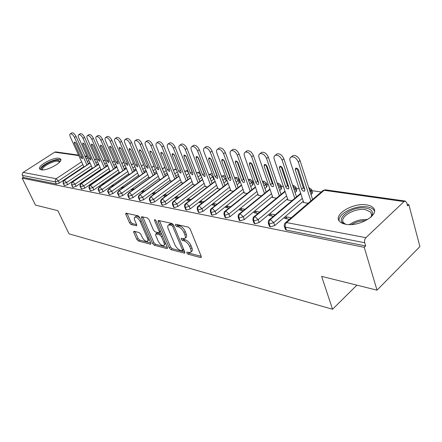 <?xml version="1.0" encoding="UTF-8"?>
<svg xmlns="http://www.w3.org/2000/svg" width="442" height="442" viewBox="0 0 442 442"><rect width="100%" height="100%" fill="white"/><g stroke="black" fill="none" stroke-linecap="round" stroke-linejoin="round"><path stroke-width="0.66" d="M186.828 252.968L188.06 254.211L200.613 257.542L201.071 257.537L201.215 256.371L190.126 228.939L188.292 227.116L175.728 224.287L175.358 225.171L176.607 226.42L178.203 226.785C180.596 227.597 182.513 229.514 183.955 232.525L184.889 234.807C185.651 236.835 185.513 238.127 184.469 238.691L181.231 238.348L181.143 239.188L182.386 240.437L183.982 240.829C186.369 241.686 188.275 243.592 189.701 246.559L190.612 248.802C191.353 250.758 191.215 252.006 190.204 252.542L186.911 252.155L186.828 252.968M188.386 252.459L189.32 253.189L201.198 256.316M176.85 224.542L177.899 225.409L179.502 225.774L178.203 226.785M182.668 238.619L183.662 239.42L185.259 239.813L183.982 240.829M59.001 158.269L60.582 159.01C63.659 161.871 46.99 171.225 41.222 169.805L39.763 169.082C36.857 166.115 53.134 157.02 59.001 158.269M366.738 204.911C369.755 205.381 371.937 206.37 373.291 207.873C380.308 214.48 358.992 227.205 345.583 224.238C342.777 223.713 340.749 222.74 339.511 221.32C332.87 214.558 353.296 202.386 366.738 204.911M134.147 231.299L133.815 231.304L133.766 232.431L136.832 239.387L138.429 241.017L150.385 244.194L150.744 244.188L150.81 243.072L139.738 217.486L138.081 215.812L125.832 213.138L125.782 214.315L129.567 222.901L131.175 224.542L136.561 225.752L136.622 224.591L134.749 220.304C134.075 218.646 134.13 217.597 134.915 217.149C136.766 217.005 138.534 218.481 140.208 221.58L147.501 238.387C148.136 239.973 148.081 240.978 147.324 241.393C145.468 241.52 143.705 240.045 142.031 236.978L140.827 234.221L139.202 232.569L134.147 231.299M404.01 201.585L324.146 190.292L286.549 222.575L365.926 237.685L404.01 201.585L405.325 201.066L406.745 202.707L407.579 205.862L408.867 204.624L419.9 246.586L377.02 290.167L364.236 247.321L365.656 245.962L364.694 242.741L285.41 227.149L286.422 230.1L365.656 245.962M377.02 290.167L321.632 276.372L332.533 309.251L69.018 233.829L57.852 210.657L35.465 205.082L22.161 178.154L364.236 247.321M169.264 247.94L170.966 249.664L184.651 253.183L184.767 252.028L173.667 225.199L171.894 223.425L158.269 220.459L158.164 221.674L169.264 247.94L170.507 246.951L172.214 248.675L184.75 251.979M166.861 248.575L154.28 245.233L152.634 243.553L141.55 217.9L141.628 216.702L147.285 217.884L148.976 219.586L153.518 230.205L155.203 231.906L159.181 232.779L159.275 231.597L154.54 220.453L154.606 219.602L156.065 220.796L167.347 247.437L167.253 248.57L166.861 248.575L167.501 248.067M332.533 309.251L356.887 285.156M365.926 237.685C364.689 239.094 364.28 240.78 364.694 242.741M22.161 178.154L23.316 177.408L22.1 174.485L22.951 172.551L54.664 152.181L55.808 151.915L78.565 155.114M94.361 159.313L95.245 159.44M103.196 160.59L103.92 160.689M112.312 161.899L112.859 161.982M121.71 163.253L122.08 163.308M239.277 180.192L239.724 180.259M252.725 182.132L253.73 182.275M266.681 184.143L268.288 184.375M281.184 186.231L283.433 186.552M296.256 188.403L299.201 188.828M311.942 190.662L321.29 192.01M407.192 204.386L408.867 204.624M308.168 203.265L303.218 202.469L303.571 202.165M291.245 217.779L286.317 216.878L286.985 218.829M286.317 216.878L284.554 218.381L289.482 219.293M23.316 177.408L56.361 184.027L55.355 181.905L22.332 175.408M82.869 164.595L58.361 180.944L59.366 183.071L83.82 166.7M88.312 163.695L89.853 162.667M59.366 183.071L56.361 184.027M286.422 230.1L285.477 229.613L285.289 229.061M91.306 165.905L66.582 182.535L67.593 184.695L64.538 185.662L64.201 185.391M67.593 184.695L92.262 168.037M96.864 164.932L98.489 163.838M100.002 167.253L75.063 184.176L76.074 186.364L72.963 187.353L72.61 187.06M76.074 186.364L100.964 169.419M105.671 166.209L107.384 165.043M108.964 168.64L83.803 185.872L84.825 188.093L81.654 189.093L81.278 188.784M84.825 188.093L109.925 170.839M114.754 167.518L116.561 166.275M86.096 180.225L84.532 181.292M118.207 170.071L92.831 187.623L93.853 189.872L90.627 190.889L90.229 190.563M93.853 189.872L119.174 172.297M124.119 168.866L126.031 167.54M95.096 181.877L93.527 182.955M127.744 171.546L102.146 189.425L103.174 191.712L99.886 192.745L99.467 192.397M103.174 191.712L128.716 173.805M133.788 170.253L135.804 168.838M119.368 172.745L119.66 172.966M104.395 183.579L103.903 183.485L102.317 184.59L102.809 184.679M137.595 173.065L111.771 191.292L112.798 193.613L109.45 194.657L109.008 194.287M112.798 193.613L138.561 175.363M143.772 171.678L145.899 170.17M128.915 174.275L129.384 174.529M113.992 185.336L113.323 185.209L111.727 186.331L112.395 186.458M147.766 174.64L121.716 193.22L122.749 195.579L119.334 196.64L118.865 196.242M122.749 195.579L148.739 176.971M154.081 173.142L156.335 171.535M138.771 175.85L139.429 176.143M123.915 187.148L123.047 186.994L121.44 188.132L122.301 188.292M158.275 176.264L132.003 195.215L133.036 197.607L129.556 198.685L129.058 198.259M133.036 197.607L159.247 178.629M164.744 174.651L167.12 172.933M148.948 177.474L149.805 177.811M134.169 189.027L133.103 188.833L131.478 189.994L132.545 190.193M169.142 177.938L142.65 197.276L143.683 199.712L140.131 200.801L139.606 200.353M143.683 199.712L170.12 180.347M175.767 176.209L178.275 174.369M159.468 179.159L160.534 179.535M144.777 190.972L143.49 190.734L141.854 191.922L143.142 192.16M180.391 179.673L153.667 199.408L154.706 201.883L151.081 202.994L150.523 202.513M154.706 201.883L181.364 182.121M187.17 177.811L189.828 175.844M170.341 180.9L171.634 181.319M155.761 192.977L154.241 192.701L152.595 193.911L154.109 194.193M192.027 181.469L165.087 201.624L166.126 204.138L162.424 205.265L161.827 204.745M201.79 177.347L200.64 175.026L198.022 176.982M166.126 204.138L193.005 183.955M198.983 179.463L201.591 177.502M181.59 182.695L183.126 183.165M167.131 195.06L165.369 194.74L163.706 195.972L165.468 196.298M204.088 183.325L176.922 203.917L177.96 206.475L174.181 207.618L173.551 207.066M214.166 178.833L213.679 179.292L212.729 176.772L210.259 178.645M177.96 206.475L205.06 185.85M211.221 181.165L213.679 179.292M193.237 184.557L195.032 185.082M178.922 197.22L176.888 196.845L175.214 198.104L177.242 198.48M216.586 185.248L189.198 206.298L190.237 208.9L186.375 210.06L185.701 209.464M226.945 180.192L226.199 181.148L225.249 178.585L222.95 180.353M190.237 208.9L217.558 187.817M223.906 182.916L226.199 181.148M205.303 186.485L207.37 187.06M191.143 199.458L188.828 199.033L187.143 200.314L189.452 200.745M229.547 187.237L201.939 208.768L202.977 211.414L199.027 212.596L198.314 211.956M238.984 179.38L239.807 181.645L239.183 183.065L238.238 180.463L236.111 182.121M202.977 211.414L230.514 189.85M237.067 184.723L239.183 183.065M217.807 188.48L217.53 188.695L220.166 189.121M203.823 201.779L201.209 201.298L199.513 202.613L202.127 203.093M243.001 189.303L215.177 211.331L216.215 214.022L212.177 215.232L211.414 214.536M252.443 181.331L253.249 183.618L252.647 185.06L251.708 182.413L249.78 183.938M216.215 214.022L243.967 191.966M250.725 186.59L252.647 185.06M230.774 190.552L230.486 190.778L233.442 191.253M216.994 204.187L214.061 203.651L212.348 204.989L215.282 205.536M256.973 191.447L228.939 214L229.973 216.74L225.84 217.967L225.028 217.221M266.416 183.364L267.211 185.662L266.631 187.132L265.692 184.436L263.979 185.811M229.973 216.74L257.935 194.154M264.918 188.513L266.631 187.132M244.233 192.701L243.934 192.939L247.238 193.469M230.685 206.696L227.403 206.094L225.68 207.464L228.962 208.072M271.498 193.673L243.255 216.773L244.282 219.563L240.05 220.812L239.188 220.005M280.93 185.474L281.709 187.789L281.151 189.281L280.222 186.535L278.742 187.745M244.282 219.563L272.454 196.43M279.675 190.496L281.151 189.281M258.211 194.928L257.896 195.182L261.57 195.773M244.918 209.298L241.266 208.63L239.536 210.033L243.183 210.707M286.609 195.983L258.161 219.663L259.183 222.503L254.846 223.774L253.923 222.906M296.018 187.673L296.786 190.005L296.251 191.519L295.328 188.723L294.107 189.74M259.183 222.503L287.554 198.79M295.029 192.541L296.251 191.519M272.736 197.248L272.41 197.519L276.482 198.171M259.73 212.011L255.686 211.27L253.94 212.701L257.984 213.453M302.334 198.386L273.692 222.669L274.709 225.569L270.266 226.862L269.277 225.923M311.721 189.966L312.466 192.303L311.958 193.845L311.046 190.994L310.102 191.795M274.709 225.569L303.273 201.243M311.019 194.646L311.958 193.845M287.847 199.657L287.504 199.944L291.996 200.662M275.162 214.834L270.686 214.016L268.935 215.486L273.405 216.315M308.731 187.535L311.56 189.463L311.046 190.994L309.03 188.463M270.266 226.862L269.244 223.967C268.786 222.21 269.161 220.718 270.366 219.492L300.842 193.828M270.686 214.016L271.36 215.934M255.686 211.27L256.36 213.155M241.266 208.63L241.945 210.48M227.403 206.094L228.083 207.911M214.061 203.651L214.746 205.436M201.209 201.298L201.895 203.055M188.828 199.033L189.496 200.712M176.888 196.845L177.48 198.303M165.369 194.74L165.883 195.988M154.241 192.701L154.689 193.767M143.49 190.734L143.871 191.629M133.103 188.833L133.418 189.568M123.047 186.994L123.307 187.579M113.323 185.209L113.522 185.662M103.903 183.485L104.052 183.817M292.681 185.441L293.466 185.336L295.864 187.209L295.328 188.723L292.858 185.972M254.846 223.774L253.818 220.934C253.36 219.215 253.725 217.751 254.923 216.552L285.123 191.579M277.305 183.513L278.432 183.22L280.786 185.049L280.222 186.535L277.361 183.69M240.05 220.812L239.017 218.022C238.553 216.331 238.912 214.9 240.105 213.729L270.029 189.414M262.548 181.701L263.979 181.187L266.277 182.971L265.692 184.436L262.509 181.59M225.84 217.967L224.801 215.226C224.332 213.569 224.691 212.166 225.868 211.016L255.515 187.325M248.36 179.955L250.061 179.231L252.316 180.971L251.708 182.413L248.769 179.629L248.255 179.667M212.177 215.232L211.132 212.541C210.663 210.911 211.016 209.536 212.188 208.414L241.553 185.303M234.702 178.253L236.658 177.347L238.862 179.049L238.238 180.463L235.371 177.734L234.58 177.922L236.558 177.336M199.027 212.596L197.983 209.956C197.513 208.353 197.861 207.005 199.022 205.906L228.116 183.358M221.553 176.596L223.635 175.518L225.68 176.778M186.375 210.06L185.331 207.464C184.855 205.895 185.198 204.569 186.347 203.491L215.166 181.474M208.873 174.988L211.165 173.767L212.425 174.225M174.181 207.618L173.137 205.066C172.662 203.519 172.993 202.221 174.142 201.171L202.679 179.656M196.646 173.424L197.966 172.446L199.823 172.236M162.424 205.265L161.38 202.756C160.905 201.237 161.236 199.961 162.369 198.928L190.635 177.899M184.85 171.91L186.353 170.805L187.723 170.468M151.081 202.994L150.037 200.524C149.562 199.033 149.888 197.778 151.015 196.767L179.004 176.198M173.452 170.43L176.082 168.861M140.131 200.801L139.092 198.37C138.617 196.9 138.937 195.668 140.053 194.679L167.778 174.557M162.441 168.999L164.877 167.391M129.556 198.685L128.517 196.292C128.042 194.845 128.357 193.635 129.467 192.662L156.921 172.96M151.799 167.601L154.07 166.026M119.334 196.64L118.301 194.281C117.826 192.861 118.136 191.668 119.235 190.712L146.424 171.419M141.501 166.247L143.042 164.938M109.45 194.657L108.417 192.342C107.942 190.938 108.251 189.767 109.34 188.828L136.263 169.921M99.886 192.745L98.853 190.458C98.384 189.077 98.688 187.927 99.765 187.005L126.429 168.468M131.528 164.927L133.556 163.518M90.627 190.889L89.599 188.64C89.129 187.281 89.428 186.148 90.5 185.242L116.903 167.065M121.876 163.639L123.799 162.319M81.654 189.093L80.632 186.878C80.162 185.535 80.461 184.419 81.521 183.529L107.677 165.7M112.522 162.391L114.34 161.153M72.963 187.353L71.947 185.165C71.477 183.844 71.77 182.75 72.82 181.877L98.726 164.374M103.456 161.175L105.179 160.015M64.538 185.662L63.521 183.513C63.057 182.209 63.344 181.132 64.388 180.27L90.041 163.087M94.665 159.993L96.295 158.899M190.767 252.089L191.469 251.52C192.485 250.979 192.624 249.73 191.889 247.769L190.612 248.802M185.259 239.813C187.651 240.663 189.557 242.57 190.972 245.531L191.889 247.769M185.027 238.244L185.75 237.669C186.795 237.105 186.938 235.813 186.181 233.785L184.889 234.807M179.502 225.774C181.894 226.586 183.811 228.497 185.248 231.509L186.181 233.785M159.413 220.613L170.507 246.951M182.121 250.813L182.496 249.995L172.75 226.497L171.513 225.26L168.612 224.934C167.579 225.503 167.457 226.807 168.242 228.834L174.905 244.769C176.297 247.647 178.154 249.52 180.469 250.376L182.121 250.813M182.529 250.713L183.8 249.686M173.27 224.497L172.805 224.26L171.513 225.26M169.38 224.343L171.148 223.884L172.805 224.26M167.325 247.387L155.512 244.271L154.28 245.233M142.783 216.867L153.866 242.597L155.512 244.271M159.33 232.663L160.639 231.608M158.164 241.072C159.877 244.238 161.717 245.752 163.684 245.608C164.474 245.183 164.557 244.161 163.921 242.559L161.369 236.536L159.667 234.818L155.695 233.94L155.612 235.1L158.164 241.072M164.081 245.299L165.595 243.299M161.833 234.415L160.927 233.846L159.667 234.818M156.805 233.083L160.927 233.846M147.683 241.117L149.175 239.288M140.191 218.541C138.628 216.702 137.291 215.923 136.175 216.215L135.832 216.47M126.998 213.315L130.804 221.978L132.412 223.613L136.633 224.63M134.998 231.509L138.048 238.453L139.644 240.089L150.794 243.028M310.87 200.944L298.284 161.96C296.488 158.12 294.123 156.457 291.184 156.971C289.88 157.678 289.527 159.043 290.107 161.065L303.698 202.547M292.129 156.219L292.958 155.556C295.897 155.037 298.267 156.695 300.052 160.534L298.284 161.96M301.626 189.176C302.345 190.695 303.295 191.358 304.472 191.171L304.881 189.646L298.565 170.176C297.847 168.651 296.897 167.982 295.726 168.181L295.3 169.783L301.626 189.176L303.345 187.734L304.842 189.535M312.577 199.486L300.052 160.534M295.3 169.783L297.052 168.358L303.345 187.734M294.775 198.331L282.106 160.186C280.339 156.446 278.051 154.81 275.25 155.291C273.996 155.982 273.664 157.33 274.261 159.324L287.963 200.016M276.256 154.507L277.012 153.91C279.819 153.424 282.101 155.054 283.863 158.788L282.106 160.186M285.759 186.894C286.466 188.369 287.383 189.021 288.504 188.845L288.88 187.342L282.51 168.247C281.803 166.756 280.891 166.104 279.769 166.291L279.377 167.872L285.759 186.894L287.471 185.48L288.825 187.181M296.471 196.9L283.863 158.788M281.14 166.523L287.471 185.48M279.322 195.823L266.581 158.485C264.841 154.833 262.636 153.236 259.962 153.683C258.747 154.357 258.448 155.678 259.056 157.656L272.852 197.585M261.023 152.866L261.714 152.33C264.393 151.877 266.598 153.473 268.333 157.114L266.581 158.485M270.521 184.695C271.217 186.137 272.106 186.778 273.178 186.612L273.521 185.126L267.101 166.396C266.404 164.938 265.52 164.302 264.454 164.479L264.095 166.032L270.521 184.695L272.228 183.32L273.443 184.911M281.013 194.425L268.333 157.114M265.869 164.778L272.228 183.32M264.471 193.419L251.68 156.844C249.968 153.286 247.829 151.716 245.277 152.142C244.106 152.794 243.829 154.098 244.448 156.054L258.321 195.253M246.382 151.297L247.017 150.816C249.581 150.391 251.713 151.954 253.421 155.512L251.68 156.844M255.879 182.585C256.564 183.994 257.421 184.618 258.443 184.463L258.758 183.005L252.305 164.612C251.62 163.197 250.763 162.568 249.741 162.733L249.415 164.269L255.879 182.585L257.575 181.242L258.664 182.723M266.156 192.055L253.421 155.512M251.2 163.109L257.575 181.242M250.189 191.11L237.354 155.275C235.669 151.799 233.603 150.258 231.16 150.656C230.028 151.291 229.779 152.578 230.404 154.512L244.343 193.005M232.31 149.794L232.895 149.363C235.343 148.96 237.404 150.495 239.089 153.965L237.354 155.275M241.796 180.557C242.47 181.933 243.299 182.546 244.277 182.397L244.57 180.96L238.083 162.905C237.404 161.518 236.581 160.905 235.603 161.059L235.304 162.568L241.796 180.557L243.481 179.242L244.443 180.607M251.863 189.773L239.089 153.965M237.105 161.512L243.481 179.242M345.031 224.127C333.08 219.773 352.086 205.453 365.904 208.116C370.606 208.961 372.805 210.945 372.495 214.066L371.214 216.862M370.81 217.232L371.611 215.221L370.733 212.083L365.523 209.69C354.76 207.602 338.362 217.392 343.716 222.84L345.567 224.232M374.462 210.95L373.739 209.862C372.391 208.364 370.225 207.375 367.23 206.9C355.738 204.779 337.649 213.674 339.119 220.801M42.007 169.894C38.421 167.667 53.079 159.148 58.41 160.302L59.99 161.667M59.554 162.181L58.145 161.297C53.521 160.286 40.642 167.413 42.692 169.894M60.814 160.032L59.532 159.568C54.377 158.468 40.034 165.772 40.194 169.457M236.442 188.894L223.586 153.761C221.923 150.368 219.923 148.86 217.58 149.23C216.486 149.849 216.26 151.114 216.895 153.026L230.884 190.839M218.768 148.357L219.304 147.959C221.646 147.584 223.646 149.092 225.304 152.484L223.586 153.761M228.238 178.607C228.906 179.949 229.707 180.551 230.647 180.413L230.912 178.988L224.398 161.258C223.735 159.905 222.934 159.302 221.995 159.446L221.724 160.938L228.238 178.607L229.912 177.314L230.752 178.562M238.105 187.585L225.304 152.484M223.547 159.993L229.912 177.314M223.204 186.762L210.331 152.308C208.696 148.993 206.757 147.506 204.508 147.86C203.453 148.462 203.248 149.711 203.889 151.6L217.912 188.756M205.729 146.971L206.221 146.617C208.469 146.263 210.409 147.738 212.038 151.053L210.331 152.308M215.182 176.723L217.519 178.496L217.757 177.093L211.226 159.672C210.574 158.352 209.795 157.761 208.895 157.899L208.652 159.363L215.182 176.723L216.845 175.457L217.558 176.573M224.856 185.485L212.038 151.053M210.502 158.545L216.845 175.457M210.447 184.712L197.568 150.904C195.955 147.661 194.071 146.208 191.916 146.534C190.894 147.125 190.712 148.357 191.358 150.225L205.403 186.745M193.165 145.645L193.618 145.319C195.773 144.987 197.657 146.44 199.265 149.678L197.568 150.904M202.596 174.91L204.867 176.651L205.077 175.27L198.535 158.148L196.276 156.402L196.055 157.849L202.596 174.91L204.254 173.673L204.839 174.64M212.088 183.458L199.265 149.678M197.944 157.164L204.254 173.673M198.143 182.739L185.264 149.556C183.679 146.385 181.844 144.954 179.778 145.263C178.789 145.838 178.623 147.048 179.281 148.899L193.336 184.806M181.049 144.363L181.463 144.07C183.535 143.755 185.364 145.186 186.949 148.352L185.264 149.556M190.463 173.165L192.662 174.872L192.856 173.507L186.309 156.678L184.11 154.96L183.911 156.391L190.463 173.165L192.104 171.949L192.557 172.745M199.773 181.507L186.949 148.352M185.844 155.866L192.104 171.949M186.264 180.833L173.402 148.252C171.833 145.147 170.06 143.744 168.07 144.037C167.115 144.595 166.965 145.794 167.628 147.622L181.69 182.933M169.363 143.131L169.745 142.865C171.734 142.567 173.513 143.97 175.076 147.076L173.402 148.252M178.75 171.474L180.888 173.159L181.06 171.805L174.507 155.258L172.374 153.573L172.198 154.982L178.75 171.474L180.38 170.286L180.684 170.866M187.889 179.629L175.076 147.076M174.192 154.661L180.38 170.286M174.8 178.999L161.954 146.998C160.407 143.959 158.678 142.578 156.766 142.849C155.844 143.396 155.711 144.578 156.38 146.385L170.435 181.126M158.076 141.948L158.429 141.7C160.347 141.423 162.07 142.805 163.612 145.838L161.954 146.998M167.435 169.844L169.518 171.496L169.667 170.164L163.12 153.888L161.043 152.23L160.888 153.623L167.435 169.844L169.164 168.921M176.408 177.817L163.612 145.838M163.004 153.639L169.054 168.678M163.717 177.225L150.899 145.783C149.374 142.805 147.694 141.446 145.854 141.705C144.959 142.241 144.843 143.401 145.512 145.191L159.556 179.375M147.175 140.799L147.501 140.578C149.346 140.318 151.026 141.672 152.545 144.65L150.899 145.783M156.507 168.269L158.529 169.894L158.661 168.579L152.12 152.567L150.098 150.937L149.965 152.308L156.507 168.269L158.076 167.148M165.314 176.065L152.545 144.65M153.004 175.513L140.219 144.611C138.716 141.694 137.075 140.357 135.302 140.6C134.434 141.125 134.34 142.269 135.014 144.042L149.037 177.684M136.639 139.7L136.943 139.495C138.716 139.247 140.352 140.584 141.854 143.495L140.219 144.611M145.937 166.75L147.91 168.347L148.02 167.048L141.49 151.286L139.523 149.683L139.401 151.037L145.937 166.75L147.457 165.678M154.59 174.375L141.854 143.495M142.644 173.861L129.893 143.479C128.412 140.617 126.815 139.302 125.103 139.534C124.263 140.042 124.18 141.175 124.859 142.926L138.854 176.049M126.451 138.633L126.727 138.445C128.44 138.213 130.036 139.528 131.517 142.385L129.893 143.479M135.716 165.275L137.633 166.849L137.733 165.568L131.208 150.048L129.291 148.473L129.191 149.81L135.716 165.275L137.18 164.253M144.219 172.745L131.517 142.385M132.611 172.264L119.904 142.385C118.439 139.578 116.887 138.285 115.235 138.501C114.423 138.998 114.351 140.114 115.03 141.849L128.998 174.463M116.589 137.606L116.848 137.434C118.5 137.213 120.053 138.506 121.511 141.307L119.904 142.385M125.821 163.849L127.688 165.396L127.771 164.131L121.263 148.855L119.395 147.302L119.312 148.623L125.821 163.849L127.235 162.871M134.175 171.165L121.511 141.307M122.904 170.717L110.24 141.318C108.793 138.573 107.273 137.296 105.682 137.501C104.892 137.987 104.837 139.086 105.522 140.805L119.45 172.933M107.041 136.606L107.279 136.451C108.876 136.246 110.395 137.517 111.832 140.263L110.24 141.318M116.235 162.468L118.064 163.993L118.13 162.739L111.633 147.694L109.809 146.169L109.743 147.468L116.235 162.468L117.605 161.529M124.451 169.634L111.832 140.263M113.495 169.22L100.875 140.296C99.45 137.595 97.969 136.34 96.433 136.534C95.665 137.009 95.621 138.097 96.306 139.794L110.196 171.441M97.793 135.644L98.019 135.501C99.555 135.307 101.036 136.556 102.461 139.252L100.875 140.296M106.953 161.131L108.732 162.628L108.787 161.396L102.312 146.573L100.533 145.07L100.478 146.357L106.953 161.131L108.279 160.231M115.03 168.159L102.461 139.252M104.373 167.767L91.809 139.296C90.4 136.65 88.953 135.412 87.466 135.595C86.726 136.059 86.693 137.136 87.378 138.81L101.19 169.932M88.831 134.711L89.041 134.578C90.527 134.396 91.975 135.628 93.378 138.274L91.809 139.296M97.953 159.833L99.693 161.308L99.726 160.092L93.273 145.49L91.538 144.009L91.5 145.274L97.953 159.833L99.235 158.971M105.898 166.728L93.378 138.274M95.527 166.363L83.019 138.335C81.626 135.733 80.212 134.517 78.775 134.683C78.057 135.142 78.035 136.202 78.726 137.86L92.444 168.441M80.146 133.81L80.334 133.688C81.776 133.517 83.19 134.727 84.577 137.329L83.019 138.335M89.223 158.579L90.919 160.032L90.947 158.827L84.516 144.435L82.814 142.976L82.792 144.23L89.223 158.579L90.466 157.75M97.041 165.336L84.577 137.329M86.941 164.999L74.494 137.396C73.123 134.843 71.737 133.644 70.35 133.804C69.648 134.252 69.637 135.296 70.328 136.943L83.958 166.999M71.715 132.937L71.891 132.821C73.289 132.661 74.67 133.854 76.041 136.407L74.494 137.396M80.753 157.358L82.416 158.788L82.427 157.595L76.018 143.412L74.355 141.976L74.35 143.214L80.753 157.358L81.958 156.562M88.45 163.993L76.041 136.407M189.32 253.189L188.06 254.211M177.899 225.409L176.607 226.42M183.662 239.42L182.386 240.437M405.325 201.066L325.461 189.833L323.157 190.408L285.576 222.641L286.549 222.575C285.339 223.834 284.957 225.359 285.41 227.149L284.466 226.669L284.272 226.083M23.139 172.413L56.206 178.712L81.615 161.838M86.129 158.838L87.676 157.811M87.212 156.783L85.068 156.479M78.781 155.59L54.664 152.181M55.355 181.905L55.211 180.143L56.206 178.712L58.361 180.944L55.355 181.905M300.687 193.353L269.532 219.569C268.482 220.005 268.117 221.326 268.432 223.536L269.244 223.967L273.692 222.669L270.366 219.492L269.04 220.005M325.461 189.833L322.621 190.861M285.477 229.613L284.466 226.669C283.908 225.072 284.278 223.729 285.576 222.641L285.04 223.127M188.872 173.402L186.209 175.369M177.325 171.971L174.805 173.805M166.164 170.573L163.783 172.292M155.38 169.209L153.125 170.816M144.948 167.877L142.81 169.385M134.854 166.579L132.832 167.993M125.08 165.314L123.163 166.64M115.611 164.081L113.798 165.325M106.439 162.883L104.721 164.048M97.538 161.711L95.914 162.805M88.908 160.568L87.367 161.595M284.979 191.148L254.144 216.624C253.089 217.072 252.73 218.376 253.062 220.53L253.818 220.934L258.161 219.663L254.923 216.552L253.691 217.016M269.454 226.426L268.255 223M269.891 189.016L239.376 213.801C238.277 214.221 237.918 215.503 238.31 217.646L239.017 218.022L243.255 216.773L240.105 213.729L238.962 214.149M254.095 223.365L252.896 220.044M255.388 186.96L225.188 211.083C224.088 211.53 223.74 212.79 224.138 214.873L224.801 215.226L228.939 214L225.868 211.016L224.807 211.398M239.343 220.425L238.155 217.199M241.431 184.971L211.547 208.475C210.453 208.944 210.105 210.188 210.508 212.204L211.132 212.541L215.177 211.331L212.188 208.414L211.193 208.762M225.177 217.602L223.989 214.469M228 183.049L198.419 205.966C197.325 206.469 196.983 207.696 197.403 209.635L197.983 209.956L201.939 208.768L199.022 205.906L198.099 206.221M211.552 214.889L210.375 211.834M221.442 176.314L222.453 175.91L225.249 178.585L225.995 177.634M215.055 181.192L185.784 203.547C184.684 204.088 184.353 205.292 184.778 207.165L185.331 207.464L189.198 206.298L186.347 203.491L185.485 203.784M198.441 212.276L197.276 209.304M208.773 174.728L209.994 174.148L212.729 176.772L213.215 176.319M202.58 179.397L173.607 201.22C172.402 202.215 172.071 203.403 172.618 204.784L173.137 205.066L176.922 203.917L174.142 201.171L173.336 201.43M223.635 175.518L221.564 176.22M185.822 209.762L184.657 206.862M196.552 173.181L197.966 172.446L200.834 174.866M190.541 177.656L161.866 198.977C160.645 200.027 160.319 201.198 160.888 202.486L161.38 202.756L165.087 201.624L162.369 198.928L161.617 199.171M211.165 173.767L209.16 174.435M173.662 207.337L172.507 204.502M188.502 172.457L186.353 170.805L185.623 171.048M178.916 175.971L150.54 196.812C149.308 197.922 148.987 199.077 149.578 200.27L150.037 200.524L153.667 199.408L151.015 196.767L150.308 196.988M199.132 172.076L197.187 172.712M161.932 204.994L160.789 202.232M176.546 170.026L175.131 169.214L174.441 169.441M167.689 174.341L139.606 194.723C138.352 195.917 138.037 197.055 138.655 198.132L139.092 198.37L142.65 197.276L140.053 194.679L139.39 194.883M150.617 202.74L149.479 200.038M165.148 168.054L164.275 167.678L163.628 167.894M156.838 172.761L129.042 192.706C127.788 193.944 127.473 195.066 128.108 196.066L128.517 196.292L132.003 195.215L129.467 192.662L128.843 192.85M139.694 200.563L138.567 197.917M154.192 166.319L153.17 166.391M146.346 171.231L118.832 190.756C117.561 192.082 117.252 193.187 117.909 194.066L118.301 194.281L121.716 193.22L119.235 190.712L118.649 190.889M129.147 198.458L128.02 195.867M136.191 169.75L108.959 188.867C107.666 190.309 107.362 191.403 108.047 192.137L108.417 192.342L111.771 191.292L109.34 188.828L108.787 188.988M118.942 196.419L117.832 193.883M126.362 168.308L99.406 187.043C98.091 188.629 97.793 189.701 98.505 190.264L102.146 189.425L99.765 187.005L99.246 187.154M109.08 194.452L107.975 191.966M116.837 166.916L90.157 185.275C88.886 186.391 88.593 187.452 89.267 188.452L92.831 187.623L90.5 185.242L90.008 185.38M99.533 192.546L98.439 190.11M107.61 165.557L81.195 183.568C79.969 184.645 79.676 185.69 80.317 186.701L83.803 185.872L81.521 183.529L81.057 183.662M121.815 163.49L123.727 162.175M90.295 190.701L89.201 188.309M98.665 164.242L72.51 181.911C71.831 181.822 71.543 182.855 71.648 184.999L75.063 184.176L72.82 181.877L72.383 181.993M81.339 188.916L80.256 186.568M89.986 162.96L64.09 180.303C63.267 180.292 62.979 181.308 63.239 183.353L66.582 182.535L64.388 180.27L63.974 180.38M72.665 187.181L71.587 184.878M64.25 185.502L63.184 183.237M190.972 245.531L189.701 246.559M185.248 231.509L183.955 232.525M201.359 256.935L200.613 257.542M159.446 220.702L158.164 221.674M184.916 252.631L184.226 253.189M172.214 248.675L170.966 249.664M183.568 249.133L182.496 249.995M173.855 225.641L172.75 226.497M171.148 223.884L169.861 224.879M153.866 242.597L152.634 243.553M142.816 216.956L141.55 217.9M160.302 230.807L159.275 231.597M155.341 219.845L154.54 220.453M164.943 241.757L163.921 242.559M162.391 235.741L161.369 236.536M157.319 232.962L156.065 233.928M148.462 237.647L147.501 238.387M141.191 220.845L140.208 221.58M136.793 225.337L136.224 225.763M132.412 223.613L131.175 224.542M130.804 221.978L129.567 222.901M127.031 213.398L125.782 214.315M150.976 243.735L150.385 244.194M139.644 240.089L138.429 241.017M138.048 238.453L136.832 239.387M134.987 231.509L133.766 232.431M281.095 166.501L279.377 167.872M265.775 164.717L264.095 166.032M251.05 163.004L249.415 164.269M236.901 161.352L235.304 162.568M349.506 224.575C354.882 220.773 360.921 219.099 367.617 219.558M365.711 220.624C360.644 220.657 355.97 221.95 351.694 224.508M223.282 159.766L221.724 160.938M210.171 158.242L208.652 159.363M197.535 156.772L196.055 157.849M185.353 155.352L183.911 156.391M173.601 153.982L172.198 154.982M162.253 152.656L160.888 153.623M151.297 151.379L149.965 152.308M140.7 150.142L139.401 151.037M130.456 148.948L129.191 149.81M120.544 147.788L119.312 148.623M110.942 146.667L109.743 147.468M101.649 145.584L100.478 146.357M92.638 144.528L91.5 145.274M83.903 143.506L82.792 144.23M75.427 142.517L74.35 143.214M60.582 159.01L60.808 159.49M86.997 156.302L84.853 155.998M308.726 187.513L309.013 187.524M292.654 185.353L293.372 185.325M277.245 183.331L278.344 183.215M262.449 181.43L263.885 181.181M248.244 179.634L249.968 179.22M184.762 171.684L185.861 170.872L187.507 170.441M173.369 170.22L176.082 168.855M162.363 168.8L164.86 167.352M151.722 167.419L154.037 165.943M141.429 166.076L143.589 164.617M131.462 164.767L133.495 163.363M112.461 162.253L114.279 161.01M103.4 161.043L105.119 159.882M94.61 159.866L96.24 158.777M169.899 223.939L168.612 224.934M156.949 232.973L155.695 233.94M136.175 216.215L134.915 217.149M292.958 155.556L291.184 156.971M304.814 190.883L304.472 191.171M277.012 153.91L275.25 155.291M288.819 188.585L288.504 188.845M261.714 152.33L259.962 153.683M273.465 186.375L273.178 186.612M247.017 150.816L245.277 152.142M232.895 149.363L231.16 150.656M371.611 215.221L372.495 214.066M371.617 215.16L370.733 212.083M59.543 162.197L59.405 161.899M219.304 147.959L217.58 149.23M206.221 146.617L204.508 147.86M193.618 145.319L191.916 146.534M181.463 144.07L179.778 145.263M169.745 142.865L168.07 144.037M158.429 141.7L156.766 142.849M147.501 140.578L145.854 141.705M136.943 139.495L135.302 140.6M126.727 138.445L125.103 139.534M116.848 137.434L115.235 138.501M107.279 136.451L105.682 137.501M98.019 135.501L96.433 136.534M89.041 134.578L87.466 135.595M80.334 133.688L78.775 134.683M71.891 132.821L70.35 133.804"/></g></svg>

